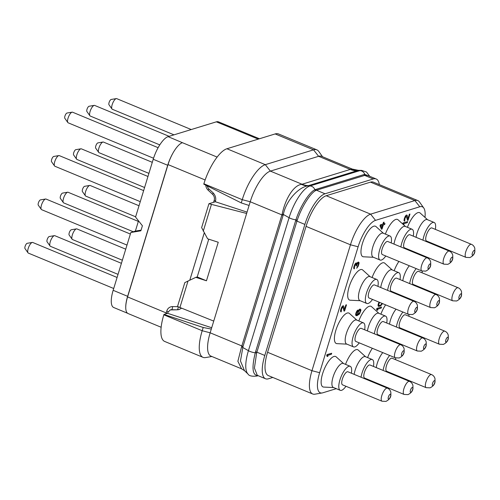 <?xml version="1.0" encoding="UTF-8"?>
<svg xmlns="http://www.w3.org/2000/svg" width="500" height="500" viewBox="0 0 500 500"><rect width="100%" height="100%" fill="white"/><g stroke="black" fill="none" stroke-linecap="round" stroke-linejoin="round"><path stroke-width="0.75" d="M417.812 200.581L373.425 182.169A29.181 9.981 112.5 0 0 370.487 182.144L326.231 195.738A29.181 9.981 112.5 0 0 306.069 226.381L267.575 352.287A29.181 9.981 112.5 0 0 268.306 375.581L312.7 393.994A29.181 9.981 -67.5 0 1 311.962 370.7L350.456 244.794A29.181 9.981 -67.5 0 1 370.619 214.15L414.881 200.556A29.181 9.981 -67.5 0 1 417.812 200.581A29.181 9.981 -67.5 0 1 419.5 201.988L423.762 208A25.175 8.612 -67.5 0 1 424.981 217.394M272.812 377.45L268.469 378.787A29.181 9.981 -67.5 0 1 265.538 378.762A29.181 9.981 -67.5 0 1 264.8 355.462L304.869 224.419A29.181 9.981 -67.5 0 1 325.031 193.781L373.263 178.962A29.181 9.981 -67.5 0 1 376.194 178.988A29.181 9.981 -67.5 0 1 379.319 184.613M373.263 178.962L364.7 175.413L365.544 175.25L367.956 175.569L376.194 178.988M304.869 224.419L296.944 221.131L297.238 220.212C301.637 206.875 310.294 193.3 315.688 190.562L316.462 190.225L325.031 193.781M265.538 378.762L257.294 375.344L254.419 368.075L256.613 353.1L296.944 221.131A1.388 0.356 17 0 0 295.613 220.787L295.919 219.825C300.325 206.181 309.237 192.294 314.862 189.731L363.919 174.581L364.794 174.394L369.087 176.044M258.056 375.525C252.469 375.656 251.537 368.081 255.269 352.794L295.613 220.787M301.444 184.381A20.706 17.2 -110 0 0 307.6 185.906C298.575 187.362 286.069 200.469 283.344 214.475L283.081 215.456A4.169 1.069 -163 0 0 281.944 214.913L250.225 201.756A29.181 9.981 -67.5 0 1 270.387 171.112L302.044 184.244L301.444 184.381C293.225 185.5 285.156 199.45 282.169 214.05L241.581 346.781L237.875 361.294L241.594 368.831L210.894 356.094A29.181 9.981 -67.5 0 1 210.156 332.8L202.188 330.725L203.181 327.481L163.944 314.425L167.575 313.306L167.85 312.413L170.256 309.919L177.025 309.812L179.131 309.506L181.419 308.306M241.594 368.831L244.469 370.637L248.025 374.05A30.238 10.344 -67.5 0 1 248.425 350.681L289.081 217.712A30.238 10.344 -67.5 0 1 309.975 185.963L359.906 170.625A30.238 10.344 -67.5 0 1 361.581 170.375L366.469 172.006L369.769 176.319M179.869 307.688L188.019 281.044L184.819 282.613L177.512 306.506L213.738 321.094L210.156 332.8L241.881 345.956A4.175 1.069 -163 0 1 243.012 346.5L240.456 360.956L244.469 370.637M213.738 321.094L249.088 205.463L241.262 202.919L242.25 199.675L203.888 183.762A33.356 11.406 112.5 0 1 226.931 148.75L275.163 133.931A33.356 11.406 112.5 0 1 278.519 133.956L316.881 149.869A33.356 11.406 112.5 0 0 313.531 149.844L275.163 133.931M226.931 148.75L265.3 164.662L313.531 149.844L318.619 156.3A29.181 9.981 -67.5 0 1 321.55 156.325L352.25 169.056L350.275 169.431L318.619 156.3L270.387 171.112L265.3 164.662A33.356 11.406 112.5 0 0 242.25 199.675L250.225 201.756L249.088 205.463M352.25 169.056L358.294 170.306L357.544 170.569L359.906 170.625A5.556 5.025 72.9 0 1 364.794 174.394A1.388 1.25 84.6 0 0 365.544 175.25M350.662 169.262A20.781 19.831 -105.4 0 0 357.544 170.569L307.6 185.906L309.975 185.963A5.556 5.025 72.9 0 1 314.862 189.731A1.388 1.256 61.1 0 0 315.688 190.562M322.531 156.731L318.812 151.481A33.356 11.406 112.5 0 0 316.881 149.869M241.262 202.919L203.769 184.15L203.888 183.762M247.056 212.113L215.375 201.75C216.294 198.244 215.456 195.2 212.856 192.613L208.388 188.5L206.975 185.756M188.019 281.044L195.825 277.356L206.462 280.788L218.25 242.25L207.606 238.812L201.631 227.625L208.938 203.731L246.644 213.463M208.938 203.731L215.375 201.75M203.256 231.194L211.4 204.55M189.794 280.2L204.25 232.931M211.706 327.738L167.575 313.306M208.756 239.181L197.213 276.95L195.825 277.356M206.462 280.788L197.213 276.95M211.294 329.087L203.181 327.481M203.025 357.35L164.662 341.438A33.356 11.406 112.5 0 1 163.825 314.812L202.188 330.725A33.356 11.406 112.5 0 0 203.025 357.35A33.356 11.406 112.5 0 0 205.525 357.581L211.875 356.506M163.825 314.812L163.944 314.425M258.263 139.125L230.95 127.8A20.844 7.131 -67.5 0 1 233.05 127.812L259.444 138.763M232.494 127.656L218.506 121.856A21.544 7.369 112.5 0 0 216.337 121.838L168.106 136.65A21.544 7.369 112.5 0 0 153.225 159.269L135.55 217.081L142.406 225.775L140.869 230.806L130.838 232.5L135.375 231.106L138.512 220.844M130.838 232.5L113.156 290.312A21.544 7.369 112.5 0 0 113.7 307.506L127.6 313.275M173.194 152.644A21.544 7.369 112.5 0 0 167.7 165.275L127.631 296.319A21.544 7.369 112.5 0 0 125.744 307.844A20.844 7.131 -67.5 0 1 127.581 296.919L168.038 164.587A20.844 7.131 -67.5 0 1 173.194 152.644A20.844 7.131 -67.5 0 1 182.444 142.7L168.106 136.65M161.137 327.256L128.106 313.556A20.844 7.131 -67.5 0 1 125.744 307.844M135.375 231.106L141.069 230.144M173.988 134.844L112.312 109.262A5.75 1.969 -67.5 0 1 111.981 108.987A5.75 1.969 -67.5 0 1 112.631 103.369A5.75 1.969 -67.5 0 1 116.144 98.637A5.75 1.969 112.5 0 1 116.287 98.6A5.75 1.969 112.5 0 1 116.719 98.644L191.238 129.55M111.231 99.462A2.919 1 112.5 0 0 111.163 99.469A2.919 1 112.5 0 0 111.088 99.488A2.919 1 -67.5 0 0 109.306 101.894A2.919 1 -67.5 0 0 108.975 104.744L111.981 108.987M148.912 173.375L99.038 152.688A5.75 1.969 -67.5 0 1 98.706 152.413A5.75 1.969 -67.5 0 1 99.356 146.794A5.75 1.969 -67.5 0 1 102.869 142.062A5.75 1.969 112.5 0 1 103.012 142.025A5.75 1.969 112.5 0 1 103.444 142.069L152.287 162.325M97.956 142.887A2.919 1 112.5 0 0 97.888 142.894A2.919 1 112.5 0 0 97.812 142.912A2.919 1 -67.5 0 0 96.031 145.319A2.919 1 -67.5 0 0 95.7 148.169L98.706 152.413M135.638 216.8L85.763 196.112A5.75 1.969 -67.5 0 1 85.431 195.837A5.75 1.969 -67.5 0 1 86.081 190.219A5.75 1.969 -67.5 0 1 89.588 185.487A5.75 1.969 112.5 0 1 89.738 185.45A5.75 1.969 112.5 0 1 90.169 185.487L139.012 205.75M84.681 186.312A2.919 1 112.5 0 0 84.612 186.319A2.919 1 112.5 0 0 84.537 186.337A2.919 1 -67.5 0 0 82.75 188.744A2.919 1 -67.5 0 0 82.425 191.594L85.431 195.837M122.356 260.225L72.487 239.537A5.75 1.969 -67.5 0 1 72.15 239.262A5.75 1.969 -67.5 0 1 72.8 233.644A5.75 1.969 -67.5 0 1 76.312 228.912A5.75 1.969 112.5 0 1 76.463 228.875A5.75 1.969 112.5 0 1 76.894 228.912L125.738 249.175M71.406 229.737A2.919 1 112.5 0 0 71.331 229.744A2.919 1 112.5 0 0 71.256 229.762A2.919 1 -67.5 0 0 69.475 232.162A2.919 1 -67.5 0 0 69.144 235.019L72.15 239.262M144.588 187.519L76.963 159.469A5.75 1.969 -67.5 0 1 76.631 159.194A5.75 1.969 -67.5 0 1 77.281 153.575A5.75 1.969 -67.5 0 1 80.794 148.844A5.75 1.969 112.5 0 1 80.938 148.806A5.75 1.969 112.5 0 1 81.369 148.844L147.963 176.469M75.888 149.669A2.919 1 112.5 0 0 75.812 149.675A2.919 1 112.5 0 0 75.738 149.694A2.919 1 -67.5 0 0 73.956 152.094A2.919 1 -67.5 0 0 73.625 154.95L76.631 159.194M133.269 231.75L63.688 202.894A5.75 1.969 -67.5 0 1 63.356 202.619A5.75 1.969 -67.5 0 1 64.006 197A5.75 1.969 -67.5 0 1 67.519 192.269A5.75 1.969 112.5 0 1 67.663 192.231A5.75 1.969 112.5 0 1 68.094 192.269L138.338 221.406M62.606 193.094A2.919 1 112.5 0 0 62.538 193.1A2.919 1 112.5 0 0 62.462 193.119A2.919 1 -67.5 0 0 60.681 195.519A2.919 1 -67.5 0 0 60.35 198.375L63.356 202.619M153.55 158.238L68.169 122.825A5.75 1.969 -67.5 0 1 67.838 122.544A5.75 1.969 -67.5 0 1 68.487 116.931A5.75 1.969 -67.5 0 1 71.994 112.194A5.75 1.969 112.5 0 1 72.144 112.163A5.75 1.969 112.5 0 1 72.575 112.2L158.125 147.688M67.088 113.025A2.919 1 112.5 0 0 67.019 113.031A2.919 1 112.5 0 0 66.944 113.05A2.919 1 -67.5 0 0 65.156 115.45A2.919 1 -67.5 0 0 64.831 118.306L67.838 122.544M140.262 201.656L54.894 166.25A5.75 1.969 -67.5 0 1 54.562 165.969A5.75 1.969 -67.5 0 1 55.206 160.356A5.75 1.969 -67.5 0 1 58.719 155.619A5.75 1.969 112.5 0 1 58.869 155.588A5.75 1.969 112.5 0 1 59.3 155.625L143.644 190.613M53.812 156.45A2.919 1 112.5 0 0 53.738 156.456A2.919 1 112.5 0 0 53.663 156.475A2.919 1 -67.5 0 0 51.881 158.875A2.919 1 -67.5 0 0 51.55 161.725L54.562 165.969M126.988 245.081L41.619 209.675A5.75 1.969 -67.5 0 1 41.281 209.394A5.75 1.969 -67.5 0 1 41.931 203.781A5.75 1.969 -67.5 0 1 45.444 199.044A5.75 1.969 112.5 0 1 45.594 199.013A5.75 1.969 112.5 0 1 46.019 199.05L130.363 234.037M40.538 199.875A2.919 1 112.5 0 0 40.462 199.881A2.919 1 112.5 0 0 40.388 199.9A2.919 1 -67.5 0 0 38.606 202.3A2.919 1 -67.5 0 0 38.275 205.15L41.281 209.394M113.713 288.506L28.338 253.1A5.75 1.969 -67.5 0 1 28.006 252.819A5.75 1.969 -67.5 0 1 28.656 247.206A5.75 1.969 -67.5 0 1 32.169 242.469A5.75 1.969 112.5 0 1 32.312 242.438A5.75 1.969 112.5 0 1 32.744 242.475L117.088 277.462M27.256 243.3A2.919 1 112.5 0 0 27.188 243.306A2.919 1 112.5 0 0 27.113 243.325A2.919 1 -67.5 0 0 25.331 245.725A2.919 1 -67.5 0 0 25 248.575L28.006 252.819M118.038 274.369L50.412 246.319A5.75 1.969 -67.5 0 1 50.081 246.038A5.75 1.969 -67.5 0 1 50.731 240.425A5.75 1.969 -67.5 0 1 54.244 235.688A5.75 1.969 112.5 0 1 54.387 235.656A5.75 1.969 112.5 0 1 54.819 235.694L121.412 263.319M49.331 236.519A2.919 1 112.5 0 0 49.262 236.525A2.919 1 112.5 0 0 49.188 236.544A2.919 1 -67.5 0 0 47.4 238.944A2.919 1 -67.5 0 0 47.075 241.8L50.081 246.038M159.787 144.887L90.244 116.044A5.75 1.969 -67.5 0 1 89.906 115.769A5.75 1.969 -67.5 0 1 90.556 110.15A5.75 1.969 -67.5 0 1 94.069 105.419A5.75 1.969 112.5 0 1 94.219 105.381A5.75 1.969 112.5 0 1 94.65 105.419L169.163 136.331M89.162 106.244A2.919 1 112.5 0 0 89.087 106.25A2.919 1 112.5 0 0 89.012 106.269A2.919 1 -67.5 0 0 87.231 108.669A2.919 1 -67.5 0 0 86.9 111.525L89.906 115.769M388.631 339.106L388.462 339.663M415.181 252.256L415.012 252.812M336.281 388.669L322.794 392.812A25.175 8.612 -67.5 0 1 322.15 392.962A25.175 8.612 -67.5 0 1 319.631 372.694L358.125 246.788A25.175 8.612 -67.5 0 1 375.519 220.362L419.775 206.769A25.175 8.612 -67.5 0 1 423.762 208M397.975 294.05L397.806 294.606M383.406 233.287L376.025 226.594A16.469 5.631 112.5 0 0 362.406 243.5A16.469 5.631 112.5 0 0 363.494 256.794L373.444 257.288M405.475 226.506L398.094 219.812A16.469 5.631 112.5 0 0 385.369 234.1M427.55 219.725L420.169 213.038A16.469 5.631 112.5 0 0 407.438 227.319M370.125 276.712L362.744 270.019A16.469 5.631 112.5 0 0 349.125 286.925A16.469 5.631 112.5 0 0 350.219 300.219L360.169 300.712M392.2 269.931L384.819 263.238A16.469 5.631 112.5 0 0 372.088 277.525M398.906 261.438A16.469 5.631 112.5 0 0 394.162 270.744M356.85 320.138L349.469 313.444A16.469 5.631 112.5 0 0 335.85 330.344A16.469 5.631 112.5 0 0 336.944 343.644L346.894 344.137M378.925 313.356L371.544 306.663A16.469 5.631 112.5 0 0 358.812 320.95M385.631 304.862A16.469 5.631 112.5 0 0 380.887 314.169M343.575 363.562L336.194 356.869A16.469 5.631 112.5 0 0 322.575 373.769A16.469 5.631 112.5 0 0 323.669 387.069L333.619 387.562M365.65 356.781L358.269 350.087A16.469 5.631 112.5 0 0 345.538 364.375M372.356 348.288A16.469 5.631 112.5 0 0 367.612 357.594M331.688 353.25L327.025 354.594L326.712 355.625L327.194 356.494L327.962 356.256L327.606 355.438L331.369 354.275L331.688 353.25L327.144 354.644L326.831 355.675L327.194 356.494M342.85 306.863L344.006 311.081L344.606 310.981L346.494 304.812L345.887 304.913L344.487 309.5M345.887 304.913L344.544 309.756L343.725 306.131L343.088 305.775L341.863 306.925L340.838 309.413L340.55 311.206L341.181 311.875L341.6 308.8L342.894 306.85L344.125 311.131M358.288 262.969L358.263 264.444L356.706 268.269L358.194 266.256L359.031 263.519L359.012 262.438L358.469 262.05L356.881 263.625M357.25 262.894L356.912 263.856L356.65 263.006L355.562 263.256L353.725 267.544L353.888 268.738L354.344 268.837L354.55 266.45L355.462 264.3L356.337 264.037L356.094 265.975L356.481 265.856L357.45 263.538L358.325 262.956L358.381 264.494L356.706 268.269M356.012 263.825L356.094 265.975M356.619 314.769L356.344 313.544L357.8 310.062L356.362 311.9L355.656 315.069L357.006 315.669L359.544 313.962L360.881 310.444L360.85 309.681L360.125 309.037L359.05 309.675L358.056 311.225L357.337 314.706L356.494 314.725M384.15 222.2L383.45 222.325L382.925 224.037L380.319 224.838L380.006 225.869L381.475 229.231L382.056 229.05L383.312 224.938L384.663 224.525L384.981 223.494L383.625 223.912L384.15 222.2L383.569 222.375L383.05 224.088L380.438 224.887L380.125 225.919L381.475 229.231M384.981 223.494L383.656 223.812M381.544 307.05L376.881 308.394L376.569 309.419L377.05 310.287L377.825 310.05L377.463 309.231L381.231 308.075L381.544 307.05L377.006 308.444L376.688 309.469L377.05 310.287M379.081 302.15L378.025 304.938L378.587 306.4L380.662 305.919L382.525 303.575M403.531 224.744L403.944 224.619L403.581 223.794L407.35 222.638L407.663 221.612L403.006 222.956L402.688 223.981M406.325 216.125L407.481 220.338L408.081 220.244L409.969 214.075L409.363 214.175L407.962 218.762M409.363 214.175L408.019 219.019L407.2 215.387L406.562 215.031L405.337 216.188L404.312 218.675L404.025 220.469L404.656 221.137L405.075 218.062L406.369 216.112L407.6 220.387M322.15 392.962L314.887 394.194A29.181 9.981 -67.5 0 1 312.7 393.994M402.038 296.356L402.206 295.8M398.1 294.1L397.931 294.656M390.031 236.031L383.156 233.181A12.994 4.444 112.5 0 0 372.869 246.812A12.994 4.444 -67.5 0 0 373.194 257.188L380.075 260.038A12.994 4.444 -67.5 0 1 379.744 249.669A12.994 4.444 112.5 0 1 390.031 236.031A12.994 4.444 112.5 0 1 391.206 242.931M385.788 255.994A12.994 4.444 -67.5 0 1 380.075 260.038M382.344 254.569A7.069 2.419 -67.5 0 1 382.469 248.019A7.069 2.419 -67.5 0 1 387.05 241.5A7.069 2.419 -67.5 0 1 387.762 241.506L427.238 257.881A7.069 2.419 112.5 0 0 426.531 257.875A7.069 2.419 -67.5 0 0 421.944 264.394A7.069 2.419 -67.5 0 0 421.819 270.944L382.344 254.569M428.544 268.831A2.644 0.906 112.5 0 0 430.369 266.056A2.644 0.906 112.5 0 0 430.037 263.938A2.644 0.906 -67.5 0 0 428.212 266.719A2.644 0.906 -67.5 0 0 428.544 268.831M413.275 236.156A12.994 4.444 112.5 0 0 412.1 229.256L405.225 226.4A12.994 4.444 112.5 0 0 394.944 240.031A12.994 4.444 -67.5 0 0 394 244.094M407.856 249.219A12.994 4.444 -67.5 0 1 407.512 249.7M400.875 246.944A12.994 4.444 -67.5 0 1 401.819 242.887A12.994 4.444 112.5 0 1 412.1 229.256M404.412 247.787A7.069 2.419 -67.5 0 1 404.538 241.238A7.069 2.419 -67.5 0 1 409.125 234.719A7.069 2.419 -67.5 0 1 409.831 234.725L449.312 251.1A7.069 2.419 112.5 0 0 448.6 251.094A7.069 2.419 -67.5 0 0 444.019 257.613A7.069 2.419 -67.5 0 0 443.894 264.163L404.412 247.787M450.613 262.05A2.644 0.906 112.5 0 0 452.444 259.275A2.644 0.906 112.5 0 0 452.113 257.162A2.644 0.906 -67.5 0 0 450.281 259.938A2.644 0.906 -67.5 0 0 450.613 262.05M435.35 229.375A12.994 4.444 112.5 0 0 434.175 222.475L427.3 219.625A12.994 4.444 112.5 0 0 417.013 233.256A12.994 4.444 -67.5 0 0 416.075 237.312M429.931 242.438A12.994 4.444 -67.5 0 1 429.588 242.919M422.95 240.169A12.994 4.444 -67.5 0 1 423.894 236.106A12.994 4.444 112.5 0 1 434.175 222.475M426.488 241.006A7.069 2.419 -67.5 0 1 426.613 234.456A7.069 2.419 -67.5 0 1 431.194 227.938A7.069 2.419 -67.5 0 1 431.906 227.944L471.388 244.319A7.069 2.419 112.5 0 0 470.675 244.319A7.069 2.419 -67.5 0 0 466.094 250.831A7.069 2.419 -67.5 0 0 465.969 257.381L426.488 241.006M472.688 255.275A2.644 0.906 112.5 0 0 474.519 252.494A2.644 0.906 112.5 0 0 474.181 250.381A2.644 0.906 -67.5 0 0 472.356 253.156A2.644 0.906 -67.5 0 0 472.688 255.275M376.75 279.456L369.875 276.606A12.994 4.444 112.5 0 0 359.594 290.238A12.994 4.444 -67.5 0 0 359.919 300.613L366.794 303.463A12.994 4.444 -67.5 0 1 366.469 293.094A12.994 4.444 112.5 0 1 376.75 279.456A12.994 4.444 112.5 0 1 377.925 286.356M372.512 299.419A12.994 4.444 -67.5 0 1 366.794 303.463M369.062 297.994A7.069 2.419 -67.5 0 1 369.188 291.444A7.069 2.419 -67.5 0 1 373.775 284.925A7.069 2.419 -67.5 0 1 374.481 284.931L413.963 301.306A7.069 2.419 112.5 0 0 413.25 301.3A7.069 2.419 -67.5 0 0 408.669 307.819A7.069 2.419 -67.5 0 0 408.544 314.369L369.062 297.994M415.269 312.256A2.644 0.906 112.5 0 0 417.094 309.481A2.644 0.906 112.5 0 0 416.763 307.362A2.644 0.906 -67.5 0 0 414.931 310.144A2.644 0.906 -67.5 0 0 415.269 312.256M400 279.581A12.994 4.444 112.5 0 0 398.825 272.681L391.95 269.825A12.994 4.444 112.5 0 0 381.669 283.456A12.994 4.444 -67.5 0 0 380.725 287.519M394.581 292.638A12.994 4.444 -67.5 0 1 394.237 293.125M387.6 290.369A12.994 4.444 -67.5 0 1 388.544 286.312A12.994 4.444 112.5 0 1 398.825 272.681M391.138 291.212A7.069 2.419 -67.5 0 1 391.262 284.662A7.069 2.419 -67.5 0 1 395.844 278.144A7.069 2.419 -67.5 0 1 396.556 278.15L436.037 294.525A7.069 2.419 112.5 0 0 435.325 294.519A7.069 2.419 -67.5 0 0 430.744 301.038A7.069 2.419 -67.5 0 0 430.619 307.587L391.138 291.212M437.337 305.475A2.644 0.906 112.5 0 0 439.169 302.7A2.644 0.906 112.5 0 0 438.837 300.587A2.644 0.906 -67.5 0 0 437.006 303.363A2.644 0.906 -67.5 0 0 437.337 305.475M409.319 265.756A12.994 4.444 112.5 0 0 403.738 276.681A12.994 4.444 -67.5 0 0 402.794 280.738M416.656 285.863A12.994 4.444 -67.5 0 1 416.306 286.344M409.669 283.587A12.994 4.444 -67.5 0 1 410.613 279.531A12.994 4.444 112.5 0 1 416.2 268.612M422.075 272.8A12.994 4.444 112.5 0 0 422.306 271.119M413.212 284.431A7.069 2.419 -67.5 0 1 413.338 277.881A7.069 2.419 -67.5 0 1 417.919 271.363A7.069 2.419 -67.5 0 1 418.631 271.369L458.106 287.744A7.069 2.419 112.5 0 0 457.4 287.744A7.069 2.419 -67.5 0 0 452.812 294.256A7.069 2.419 -67.5 0 0 452.694 300.806L413.212 284.431M459.412 298.7A2.644 0.906 112.5 0 0 461.238 295.919A2.644 0.906 112.5 0 0 460.906 293.806A2.644 0.906 -67.5 0 0 459.081 296.581A2.644 0.906 -67.5 0 0 459.412 298.7M363.475 322.881L356.6 320.031A12.994 4.444 112.5 0 0 346.319 333.663A12.994 4.444 -67.5 0 0 346.644 344.038L353.519 346.887A12.994 4.444 -67.5 0 1 353.194 336.512A12.994 4.444 112.5 0 1 363.475 322.881A12.994 4.444 112.5 0 1 364.65 329.781M359.231 342.844A12.994 4.444 -67.5 0 1 353.519 346.887M355.788 341.419A7.069 2.419 -67.5 0 1 355.913 334.869A7.069 2.419 -67.5 0 1 360.494 328.35A7.069 2.419 -67.5 0 1 361.206 328.356L400.688 344.731A7.069 2.419 112.5 0 0 399.975 344.725A7.069 2.419 -67.5 0 0 395.394 351.244A7.069 2.419 -67.5 0 0 395.269 357.794L355.788 341.419M401.987 355.681A2.644 0.906 112.5 0 0 403.819 352.906A2.644 0.906 112.5 0 0 403.488 350.788A2.644 0.906 -67.5 0 0 401.656 353.569A2.644 0.906 -67.5 0 0 401.987 355.681M386.725 323.006A12.994 4.444 112.5 0 0 385.55 316.106L378.675 313.25A12.994 4.444 112.5 0 0 368.387 326.881A12.994 4.444 -67.5 0 0 367.444 330.944M381.306 336.062A12.994 4.444 -67.5 0 1 380.956 336.55M374.325 333.794A12.994 4.444 -67.5 0 1 375.269 329.738A12.994 4.444 112.5 0 1 385.55 316.106M377.863 334.637A7.069 2.419 -67.5 0 1 377.987 328.088A7.069 2.419 -67.5 0 1 382.569 321.569A7.069 2.419 -67.5 0 1 383.281 321.575L422.762 337.95A7.069 2.419 112.5 0 0 422.05 337.944A7.069 2.419 -67.5 0 0 417.469 344.462A7.069 2.419 -67.5 0 0 417.344 351.012L377.863 334.637M424.062 348.9A2.644 0.906 112.5 0 0 425.894 346.125A2.644 0.906 112.5 0 0 425.556 344.012A2.644 0.906 -67.5 0 0 423.731 346.788A2.644 0.906 -67.5 0 0 424.062 348.9M396.044 309.181A12.994 4.444 112.5 0 0 390.462 320.106A12.994 4.444 -67.5 0 0 389.519 324.162M403.381 329.288A12.994 4.444 -67.5 0 1 403.031 329.769M396.394 327.013A12.994 4.444 -67.5 0 1 397.337 322.956A12.994 4.444 112.5 0 1 402.919 312.038M408.8 316.225A12.994 4.444 112.5 0 0 409.025 314.544M399.938 327.856A7.069 2.419 -67.5 0 1 400.062 321.306A7.069 2.419 -67.5 0 1 404.644 314.788A7.069 2.419 -67.5 0 1 405.35 314.794L444.831 331.169A7.069 2.419 112.5 0 0 444.125 331.163A7.069 2.419 -67.5 0 0 439.538 337.681A7.069 2.419 -67.5 0 0 439.412 344.231L399.938 327.856M446.138 342.125A2.644 0.906 112.5 0 0 447.962 339.344A2.644 0.906 112.5 0 0 447.631 337.231A2.644 0.906 -67.5 0 0 445.806 340.006A2.644 0.906 -67.5 0 0 446.138 342.125M350.2 366.306L343.325 363.456A12.994 4.444 112.5 0 0 333.044 377.088A12.994 4.444 -67.5 0 0 333.369 387.463L340.244 390.312A12.994 4.444 -67.5 0 1 339.919 379.938A12.994 4.444 112.5 0 1 350.2 366.306A12.994 4.444 112.5 0 1 351.375 373.206M345.956 386.269A12.994 4.444 -67.5 0 1 340.244 390.312M342.512 384.844A7.069 2.419 -67.5 0 1 342.638 378.294A7.069 2.419 -67.5 0 1 347.219 371.775A7.069 2.419 -67.5 0 1 347.931 371.781L387.413 388.156A7.069 2.419 112.5 0 0 386.7 388.15A7.069 2.419 -67.5 0 0 382.119 394.669A7.069 2.419 -67.5 0 0 381.994 401.219L342.512 384.844M388.713 399.106A2.644 0.906 112.5 0 0 390.544 396.331A2.644 0.906 112.5 0 0 390.206 394.212A2.644 0.906 -67.5 0 0 388.381 396.994A2.644 0.906 -67.5 0 0 388.713 399.106M373.45 366.431A12.994 4.444 112.5 0 0 372.275 359.531L365.4 356.675A12.994 4.444 112.5 0 0 355.112 370.306A12.994 4.444 -67.5 0 0 354.169 374.369M368.031 379.487A12.994 4.444 -67.5 0 1 367.681 379.975M361.044 377.219A12.994 4.444 -67.5 0 1 361.987 373.162A12.994 4.444 112.5 0 1 372.275 359.531M364.588 378.062A7.069 2.419 -67.5 0 1 364.712 371.512A7.069 2.419 -67.5 0 1 369.294 364.994A7.069 2.419 -67.5 0 1 370.006 365L409.481 381.375A7.069 2.419 112.5 0 0 408.775 381.369A7.069 2.419 -67.5 0 0 404.188 387.887A7.069 2.419 -67.5 0 0 404.062 394.438L364.588 378.062M410.788 392.325A2.644 0.906 112.5 0 0 412.612 389.55A2.644 0.906 112.5 0 0 412.281 387.438A2.644 0.906 -67.5 0 0 410.456 390.213A2.644 0.906 -67.5 0 0 410.788 392.325M382.769 352.606A12.994 4.444 112.5 0 0 377.188 363.531A12.994 4.444 -67.5 0 0 376.244 367.587M390.106 372.713A12.994 4.444 -67.5 0 1 389.756 373.194M383.119 370.438A12.994 4.444 -67.5 0 1 384.062 366.381A12.994 4.444 112.5 0 1 389.644 355.456M395.519 359.65A12.994 4.444 112.5 0 0 395.75 357.969M386.656 371.281A7.069 2.419 -67.5 0 1 386.781 364.731A7.069 2.419 -67.5 0 1 391.369 358.212A7.069 2.419 -67.5 0 1 392.075 358.219L431.556 374.594A7.069 2.419 112.5 0 0 430.844 374.588A7.069 2.419 -67.5 0 0 426.262 381.106A7.069 2.419 -67.5 0 0 426.138 387.656L386.656 371.281M432.863 385.55A2.644 0.906 112.5 0 0 434.688 382.769A2.644 0.906 112.5 0 0 434.356 380.656A2.644 0.906 -67.5 0 0 432.525 383.431A2.644 0.906 -67.5 0 0 432.863 385.55M340.55 311.206L340.85 311.825M340.569 310.581L340.675 311.256M340.838 309.413L340.688 310.631M341.05 308.731L340.956 309.462M341.456 307.669L341.169 308.781M341.863 306.925L341.581 307.719M342.456 306.125L341.981 306.975M342.894 305.831L342.575 306.175M343.544 305.875L343.206 305.825M346.494 304.812L346.012 304.962M353.713 268.169L354.006 268.788M353.725 267.544L353.831 268.219M353.994 266.375L353.844 267.594M354.1 266.031L354.119 266.425M354.562 264.8L354.219 266.081M354.969 264.056L354.688 264.85M355.562 263.256L355.087 264.106M356 262.962L355.681 263.306M356.65 263.006L356.312 262.956M357.644 262.462L357.369 262.944M358.081 262.169L357.762 262.512M359.05 309.675L357.819 312.162L357.463 314.756L356.744 314.819M359.637 309.188L359.175 309.725M360.244 309.088L359.762 309.237M355.881 315.462L356.381 315.706M355.656 315.069L356.006 315.512M355.625 314.3L355.775 315.119M355.794 313.475L355.75 314.35M356 312.787L355.913 313.525M356.362 311.9L356.125 312.838M356.912 310.956L356.481 311.95M357.456 310.325L357.031 311.006M357.919 310.113L357.575 310.375M359.256 310.325L360.125 310.056L360.281 311.25L359.312 313.562L358.288 314.344L357.987 313.044L359.256 310.325M360.012 310.019L360.163 311.2L359.544 312.944L358.044 314.256M381.844 228.031L380.9 225.681L382.731 225.119L381.844 228.031M382.581 225.162L381.769 227.838M378.188 306.131L378.587 306.4M378.056 305.706L378.306 306.181M378.025 304.938L378.175 305.756M378.244 303.938L378.15 304.988M378.656 302.881L378.363 303.988M379.206 302.2L378.775 302.931M382.15 303.419L380.925 305.062L379.087 305.631L378.681 304.669L379.581 302.356M382.025 303.369L380.806 305.012L379.05 305.575M407.663 221.612L403.125 223.006L402.85 224.125M404.025 220.469L404.325 221.088M404.044 219.844L404.15 220.519M404.312 218.675L404.162 219.894M404.525 217.987L404.431 218.725M404.931 216.931L404.644 218.038M405.337 216.188L405.056 216.981M405.931 215.381L405.456 216.238M406.369 215.094L406.05 215.431M407.019 215.138L406.681 215.081M409.969 214.075L409.487 214.225M315.688 189.4A1.388 1.256 72.9 0 0 316.462 190.225L364.7 175.413A1.388 1.256 72.9 0 1 363.919 174.581M264.8 355.462L256.875 352.175A1.388 0.356 17 0 0 255.55 351.831M297.238 220.212A1.388 0.319 18.8 0 0 295.919 219.825A5.556 1.425 17 0 1 289.081 217.712L283.344 214.475A4.181 0.825 -167 0 0 282.169 214.05M256.613 353.1A1.388 0.388 15.2 0 0 255.269 352.794A5.556 1.425 17 0 1 248.425 350.681L242.694 347.45A4.206 1.106 -157.1 0 0 241.581 346.781M248.025 374.05C249.069 375.931 252.056 376.587 256.988 376.019A5.556 5.025 -107.1 0 0 257.925 375.606M356.819 170.831A20.844 18.85 -107.1 0 1 350.275 169.431L302.044 184.244A20.844 18.844 -107.1 0 0 308.581 185.65M283.081 215.456L243.012 346.5M170.35 309.894A4.169 3.769 72.9 0 1 170.444 309.862A4.169 3.769 72.9 0 1 171.488 309.713L177.025 309.812M178.175 306.844A2.781 1.144 90.6 0 1 177.156 309.775A8.338 7.538 -107.1 0 0 179.188 309.494M208.856 188.938A2.781 0.637 -47 0 1 208.106 190.15A6.95 6.281 72.9 0 1 205.756 185.144M213.287 193.038A2.781 0.637 -47 0 1 212.531 194.275L208.106 190.15M215.531 201.156A2.781 0.712 17 0 0 214.181 200.375A5.556 5.025 -107.1 0 0 212.531 194.275M189.775 280.212L204.237 232.913M213.594 202.3L214.181 200.375M171.312 309.769L171.488 309.713A2.781 1.144 90.6 0 0 172.506 306.606L177.825 306.663M168.106 311.769A2.781 0.712 17 0 0 166.769 311A6.95 6.281 72.9 0 1 172.506 306.606M167.169 313.431A2.781 0.712 17 0 0 166.181 312.925L166.769 311M165.919 313.819A20.844 7.131 -67.5 0 1 166.181 312.925L127.581 296.919M216.337 121.838L230.95 127.8M217.131 157.088L182.444 142.7M153.225 159.269L167.7 165.275M205.138 179.975L168.038 164.587M113.156 290.312L127.631 296.319M267.575 352.287L311.962 370.7L319.631 372.694M306.069 226.381L350.456 244.794L358.125 246.788M326.231 195.738L370.619 214.15L375.519 220.362M370.487 182.144L414.881 200.556L419.775 206.769M258.094 375.675L256.988 376.019M358.294 170.306L361.581 170.375M111.163 99.469L116.287 98.6M97.888 142.894L103.012 142.025M84.612 186.319L89.738 185.45M71.331 229.744L76.463 228.875M75.812 149.675L80.938 148.806M62.538 193.1L67.663 192.231M67.019 113.031L72.144 112.163M53.738 156.456L58.869 155.588M40.462 199.881L45.594 199.013M27.188 243.306L32.312 242.438M49.262 236.525L54.387 235.656M89.087 106.25L94.219 105.381M427.238 257.881C428.931 258.575 430.075 259.919 430.675 261.906L430.719 264.956C430.519 267.506 428.869 269.562 425.763 271.125L421.819 270.944M449.312 251.1C451.006 251.8 452.15 253.137 452.744 255.125L452.794 258.175C452.594 260.731 450.944 262.787 447.837 264.344L443.894 264.163M471.388 244.319C473.081 245.019 474.225 246.356 474.819 248.344L474.869 251.4C474.669 253.95 473.013 256.006 469.913 257.562L465.969 257.381M413.963 301.306C415.656 302 416.8 303.344 417.4 305.325L417.444 308.381C417.244 310.931 415.594 312.987 412.488 314.55L408.544 314.369M436.037 294.525C437.731 295.225 438.875 296.562 439.469 298.55L439.519 301.6C439.319 304.156 437.663 306.206 434.562 307.769L430.619 307.587M458.106 287.744C459.8 288.444 460.95 289.781 461.544 291.769L461.587 294.819C461.388 297.375 459.738 299.431 456.637 300.988L452.694 300.806M400.688 344.731C402.381 345.425 403.525 346.769 404.119 348.75L404.169 351.806C403.969 354.356 402.319 356.413 399.212 357.975L395.269 357.794M422.762 337.95C424.45 338.644 425.6 339.988 426.194 341.975L426.244 345.025C426.044 347.581 424.387 349.631 421.287 351.194L417.344 351.012M444.831 331.169C446.525 331.869 447.669 333.206 448.269 335.194L448.312 338.244C448.113 340.8 446.463 342.856 443.356 344.412L439.412 344.231M387.413 388.156C389.106 388.85 390.25 390.194 390.844 392.175L390.894 395.231C390.694 397.781 389.038 399.837 385.938 401.4L381.994 401.219M409.481 381.375C411.175 382.069 412.319 383.413 412.919 385.4L412.962 388.45C412.762 391 411.112 393.056 408.006 394.619L404.062 394.438M431.556 374.594C433.25 375.294 434.394 376.631 434.988 378.619L435.037 381.669C434.837 384.225 433.188 386.281 430.081 387.837L426.138 387.656"/></g></svg>
